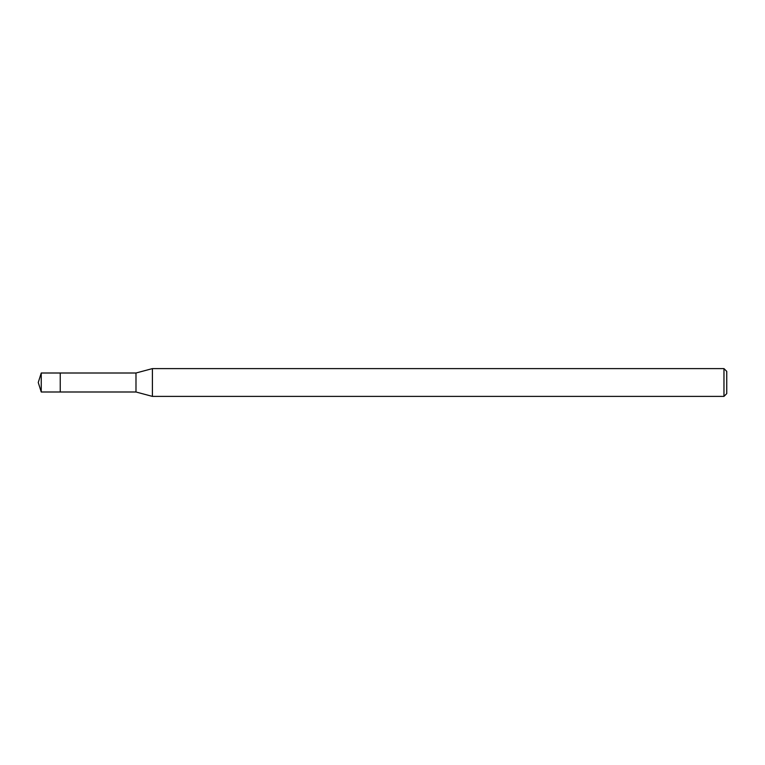 <?xml version="1.0" encoding="UTF-8"?>
<svg xmlns="http://www.w3.org/2000/svg" width="765" height="765" viewBox="0 0 765 765"><rect width="100%" height="100%" fill="white"/><g stroke="black" fill="none" stroke-linecap="round" stroke-linejoin="round"><path stroke-width="1.15" d="M41.243 391.996L38.25 382.5L41.243 373.004L41.243 391.996L60.234 391.996L60.234 373.004L60.234 391.996L135.988 391.996L135.988 373.004L152.407 368.606L723.967 368.606L726.75 371.388L726.75 393.612L726.75 371.388M41.243 373.004L135.988 373.004M152.407 368.606L152.407 396.394L723.967 396.394L723.967 368.606M723.967 396.394L726.75 393.612M135.988 391.996L152.407 396.394"/></g></svg>
